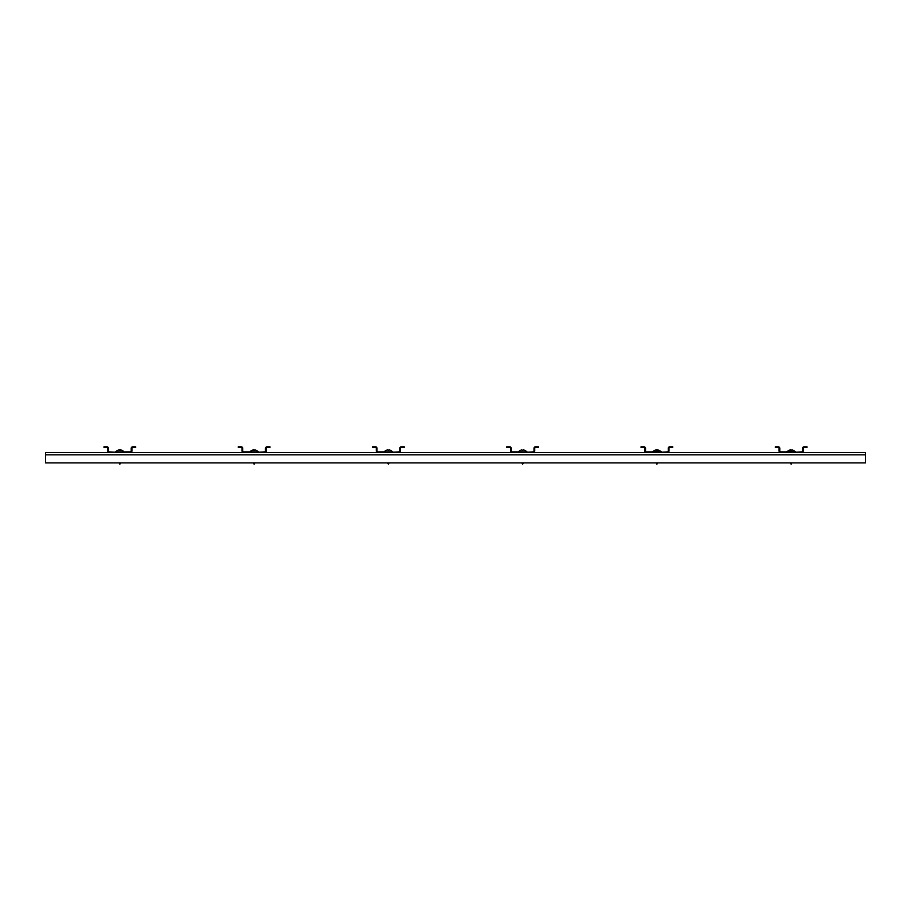 <?xml version="1.0" encoding="UTF-8"?>
<svg xmlns="http://www.w3.org/2000/svg" width="911" height="911" viewBox="0 0 911 911"><rect width="100%" height="100%" fill="white"/><g stroke="black" fill="none" stroke-linecap="round" stroke-linejoin="round"><path stroke-width="1.37" d="M865.45 454.828L45.55 454.828L45.55 462.879L865.45 462.879L865.45 452.596L788.47 452.596L801.634 451.879A0.9 0.9 0 0 0 802.523 450.979L802.523 448.383A1.606 1.606 0 0 1 804.14 446.777L806.998 446.777L806.998 447.495L804.14 447.495A0.9 0.9 0 0 0 803.24 448.383L803.24 450.979A1.606 1.606 0 0 1 801.634 452.596M45.55 454.828L45.55 452.596L122.529 452.596L109.366 451.879A0.9 0.9 0 0 1 108.477 450.979L108.477 448.383A1.606 1.606 0 0 0 106.86 446.777L104.002 446.777L104.002 447.495L106.86 447.495A0.9 0.9 0 0 1 107.76 448.383L107.76 450.979A1.606 1.606 0 0 0 109.366 452.596M780.681 452.596A1.606 1.606 0 0 1 779.076 450.979L779.076 448.383A0.9 0.9 0 0 0 778.176 447.495L775.318 447.495L775.318 446.777L778.176 446.777A1.606 1.606 0 0 1 779.793 448.383L779.793 450.979A0.9 0.9 0 0 0 780.681 451.879L788.47 451.879L788.47 452.596L654.212 452.596L667.364 451.879A0.9 0.9 0 0 0 668.264 450.979L668.264 448.383A1.606 1.606 0 0 1 669.87 446.777L672.739 446.777L672.739 447.495L669.87 447.495A0.9 0.9 0 0 0 668.981 448.383L668.981 450.979A1.606 1.606 0 0 1 667.364 452.596M646.423 452.596A1.606 1.606 0 0 1 644.806 450.979L644.806 448.383A0.9 0.9 0 0 0 643.918 447.495L641.048 447.495L641.048 446.777L643.918 446.777A1.606 1.606 0 0 1 645.523 448.383L645.523 450.979A0.9 0.9 0 0 0 646.423 451.879L654.212 451.879L654.212 452.596L519.942 452.596L533.106 451.879A0.9 0.9 0 0 0 533.994 450.979L533.994 448.383A1.606 1.606 0 0 1 535.611 446.777L538.469 446.777L538.469 447.495L535.611 447.495A0.9 0.9 0 0 0 534.711 448.383L534.711 450.979A1.606 1.606 0 0 1 533.106 452.596M512.164 452.596A1.606 1.606 0 0 1 510.547 450.979L510.547 448.383A0.9 0.9 0 0 0 509.648 447.495L506.789 447.495L506.789 446.777L509.648 446.777A1.606 1.606 0 0 1 511.265 448.383L511.265 450.979A0.9 0.9 0 0 0 512.164 451.879L519.942 451.879L519.942 452.596L385.683 452.596L398.836 451.879A0.9 0.9 0 0 0 399.735 450.979L399.735 448.383A1.606 1.606 0 0 1 401.352 446.777L404.211 446.777L404.211 447.495L401.352 447.495A0.9 0.9 0 0 0 400.453 448.383L400.453 450.979A1.606 1.606 0 0 1 398.836 452.596M377.894 452.596A1.606 1.606 0 0 1 376.289 450.979L376.289 448.383A0.9 0.9 0 0 0 375.389 447.495L372.531 447.495L372.531 446.777L375.389 446.777A1.606 1.606 0 0 1 377.006 448.383L377.006 450.979A0.9 0.9 0 0 0 377.894 451.879L385.683 451.879L385.683 452.596L251.425 452.596L264.577 451.879A0.9 0.9 0 0 0 265.477 450.979L265.477 448.383A1.606 1.606 0 0 1 267.082 446.777L269.952 446.777L269.952 447.495L267.082 447.495A0.9 0.9 0 0 0 266.194 448.383L266.194 450.979A1.606 1.606 0 0 1 264.577 452.596M243.636 452.596A1.606 1.606 0 0 1 242.019 450.979L242.019 448.383A0.9 0.9 0 0 0 241.13 447.495L238.261 447.495L238.261 446.777L241.13 446.777A1.606 1.606 0 0 1 242.736 448.383L242.736 450.979A0.9 0.9 0 0 0 243.636 451.879L251.425 451.879L251.425 452.596L122.529 452.596L122.529 451.879L130.319 451.879A0.9 0.9 0 0 0 131.207 450.979L131.207 448.383A1.606 1.606 0 0 1 132.824 446.777L135.682 446.777L135.682 447.495L132.824 447.495A0.9 0.9 0 0 0 131.924 448.383L131.924 450.979A1.606 1.606 0 0 1 130.319 452.596M117.155 451.879L122.529 451.879M251.425 451.879L256.788 451.879M119.842 464.223L120.605 462.879L119.842 464.223L119.079 462.879L119.842 464.223M115.367 451.879L124.317 451.879M119.443 449.932L119.478 450.205A5.033 4.122 0 0 1 119.842 450.193A5.033 4.122 0 0 1 120.206 450.205L120.582 449.932A5.181 5.136 -0 0 1 121.664 450.205A5.181 5.136 0 0 0 120.582 449.932L120.241 449.932M118.02 450.205A5.181 5.136 -0 0 1 119.102 449.932A5.181 5.136 -0 0 0 118.02 450.205L118.02 450.205A5.193 5.193 0 0 0 115.959 451.605M121.664 450.205L121.664 450.205A5.193 5.193 0 0 1 123.725 451.605M254.101 464.223L254.864 462.879L254.101 464.223L253.338 462.879L254.101 464.223M253.702 449.932L253.736 450.205A5.033 4.122 0 0 1 254.101 450.193A5.033 4.122 0 0 1 254.465 450.205L254.852 449.932A5.181 5.136 -0 0 1 255.923 450.205A5.181 5.136 0 0 0 254.852 449.932M249.625 451.879L258.576 451.879M252.29 450.205A5.181 5.136 -0 0 1 253.36 449.932A5.181 5.136 -0 0 0 252.29 450.205L252.29 450.205A5.193 5.193 0 0 0 250.218 451.605M255.923 450.205L255.923 450.205A5.193 5.193 0 0 1 257.984 451.605M385.683 451.879L391.058 451.879M388.371 464.223L389.134 462.879L388.371 464.223L387.608 462.879L388.371 464.223M383.895 451.879L392.846 451.879M387.961 449.932L388.006 450.205A5.033 4.122 0 0 1 388.371 450.193A5.033 4.122 0 0 1 388.735 450.205L389.111 449.932A5.181 5.136 -0 0 1 390.193 450.205A5.181 5.136 0 0 0 389.111 449.932L389.111 449.932M386.549 450.205A5.181 5.136 -0 0 1 387.63 449.932A5.181 5.136 -0 0 0 386.549 450.205L386.549 450.205A5.193 5.193 0 0 0 384.488 451.605A5.193 5.193 0 0 1 386.537 450.193M390.193 450.205L390.193 450.205A5.193 5.193 0 0 1 392.254 451.605A5.193 5.193 0 0 0 390.193 450.193M522.265 450.205L522.265 450.205A5.033 4.122 0 0 1 522.629 450.193A5.033 4.122 0 0 1 522.994 450.205L523.37 449.932A5.181 5.136 -0 0 1 524.451 450.205A5.181 5.136 0 0 0 523.37 449.932M521.866 462.879L522.629 464.223L523.392 462.879M518.154 451.879L527.105 451.879M520.807 450.205A5.181 5.136 -0 0 1 521.889 449.932A5.181 5.136 -0 0 0 520.807 450.205L520.807 450.205A5.193 5.193 0 0 0 518.746 451.605M524.451 450.205L524.451 450.205A5.193 5.193 0 0 1 526.512 451.605A5.193 5.193 0 0 0 524.463 450.193M519.942 451.879L525.317 451.879M654.212 451.879L659.575 451.879M788.47 451.879L793.845 451.879M656.899 464.223L657.662 462.879L656.899 464.223L656.136 462.879L656.899 464.223M652.424 451.605L661.375 451.605M656.489 449.932L656.535 450.205A5.033 4.122 0 0 1 656.899 450.193A5.033 4.122 0 0 1 657.264 450.205L657.64 449.932A5.181 5.136 -0 0 1 658.71 450.205A5.181 5.136 0 0 0 657.64 449.932L657.64 449.932M655.077 450.205A5.181 5.136 -0 0 1 656.148 449.932A5.181 5.136 -0 0 0 655.077 450.205L655.077 450.205A5.193 5.193 0 0 0 653.016 451.605M658.71 450.205L658.71 450.205A5.193 5.193 0 0 1 660.782 451.605A5.193 5.193 0 0 0 658.721 450.193M791.158 464.223L791.921 462.879L791.158 464.223L790.395 462.879M786.683 451.605L795.633 451.605M790.759 449.932L790.794 450.205A5.033 4.122 0 0 1 791.158 450.193A5.033 4.122 0 0 1 791.522 450.205L791.898 449.932A5.181 5.136 -0 0 1 792.98 450.205A5.181 5.136 0 0 0 791.898 449.932L791.898 449.932M789.336 450.205A5.181 5.136 -0 0 1 790.418 449.932A5.181 5.136 -0 0 0 789.336 450.205L789.336 450.205A5.193 5.193 0 0 0 787.275 451.605A5.193 5.193 0 0 1 789.336 450.193M792.98 450.205L792.98 450.205A5.193 5.193 0 0 1 795.041 451.605A5.193 5.193 0 0 0 792.98 450.193"/></g></svg>
